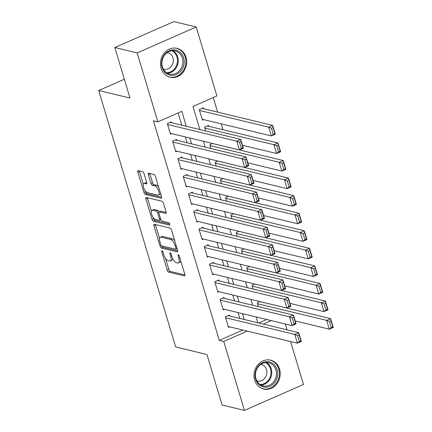 <?xml version="1.0" encoding="UTF-8"?>
<svg xmlns="http://www.w3.org/2000/svg" width="432" height="432" viewBox="0 0 432 432"><rect width="100%" height="100%" fill="white"/><g stroke="black" fill="none" stroke-linecap="round" stroke-linejoin="round"><path stroke-width="0.65" d="M162.032 250.798A1.307 0.524 -113.7 0 0 161.87 250.803A1.307 0.524 -113.7 0 0 161.779 251.856L167.276 270.173A1.868 0.751 -113.7 0 0 168.674 272.111L184.464 275.918A1.868 0.751 -113.7 0 0 184.696 275.902A1.868 0.751 -113.7 0 0 184.82 274.406L179.323 256.084A1.307 0.524 -113.7 0 0 178.351 254.729A1.307 0.524 -113.7 0 0 178.184 254.74A1.307 0.524 -113.7 0 0 178.097 255.787L178.81 258.158A5.978 2.403 -113.7 0 1 178.405 262.958A5.978 2.403 -113.7 0 1 177.655 263.002L176.342 262.683A5.978 2.403 -113.7 0 1 171.877 256.489L171.169 254.119A1.307 0.524 -113.7 0 0 170.192 252.763A1.307 0.524 -113.7 0 0 170.03 252.774A1.307 0.524 -113.7 0 0 169.938 253.822L170.651 256.192A5.978 2.403 -113.7 0 1 170.246 260.987A5.978 2.403 -113.7 0 1 169.501 261.031L168.183 260.717A5.978 2.403 -113.7 0 1 163.723 254.524L163.01 252.153A1.307 0.524 -113.7 0 0 162.032 250.798M186.003 57.321A14.85 13.003 -76.4 0 1 183.055 72.284A14.85 13.003 -76.4 0 1 170.073 77.22A14.85 13.003 -76.4 0 1 161.109 68.251A14.85 13.003 -76.4 0 1 164.052 53.287A14.85 13.003 -76.4 0 1 177.034 48.352A14.85 13.003 -76.4 0 1 186.003 57.321M279.553 369.133A14.85 13.003 -76.4 0 1 276.604 384.097A14.85 13.003 -76.4 0 1 263.623 389.032A14.85 13.003 -76.4 0 1 254.653 380.063A14.85 13.003 -76.4 0 1 257.602 365.099A14.85 13.003 -76.4 0 1 270.583 360.164A14.85 13.003 -76.4 0 1 279.553 369.133M144.05 173.637A1.868 0.751 -113.7 0 0 142.657 171.704L138.229 170.635A1.868 0.751 -113.7 0 0 137.992 170.651A1.868 0.751 -113.7 0 0 137.867 172.147L143.975 192.494A1.868 0.751 -113.7 0 0 145.368 194.432L161.158 198.239A1.868 0.751 -113.7 0 0 161.39 198.223A1.868 0.751 -113.7 0 0 161.519 196.722L155.412 176.375A1.868 0.751 -113.7 0 0 154.019 174.442L148.667 173.151A1.868 0.751 -113.7 0 0 148.435 173.167A1.868 0.751 -113.7 0 0 148.306 174.663L150.919 183.373A1.868 0.751 -113.7 0 0 152.312 185.306L154.969 185.949A5 2.009 -113.7 0 1 158.468 190.436A5 2.009 -113.7 0 1 158.36 195.134A5 2.009 -113.7 0 1 157.734 195.172L147.339 192.667A5 2.009 -113.7 0 1 143.84 188.179A5 2.009 -113.7 0 1 143.948 183.476A5 2.009 -113.7 0 1 144.574 183.443L146.308 183.859A1.868 0.751 -113.7 0 0 146.54 183.848A1.868 0.751 -113.7 0 0 146.664 182.347L144.05 173.637M290.601 341.545L303.48 384.475L244.431 410.4L222.086 405.016L206.933 354.51L175.657 346.972L98.707 90.493L129.989 98.032L114.836 47.525L137.176 52.915L196.225 26.984L216.913 95.936L192.974 106.445L199.908 129.562M244.431 410.4L223.744 341.447L247.293 331.106M186.284 126.279L181.802 111.353L157.864 121.862L153.398 120.787L219.278 340.373L223.744 341.447M157.864 121.862L137.176 52.915M154.316 224.262A1.868 0.751 -113.7 0 0 154.084 224.273A1.868 0.751 -113.7 0 0 153.959 225.774L160.061 246.121A1.868 0.751 -113.7 0 0 161.455 248.054L177.244 251.861A1.868 0.751 -113.7 0 0 177.482 251.851A1.868 0.751 -113.7 0 0 177.606 250.349L171.499 230.002A1.868 0.751 -113.7 0 0 170.105 228.069L154.316 224.262M152.015 219.31L145.913 198.963A1.868 0.751 -113.7 0 1 146.038 197.462A1.868 0.751 -113.7 0 1 146.27 197.451L162.065 201.253A1.868 0.751 -113.7 0 1 163.458 203.191L166.072 211.896A1.868 0.751 -113.7 0 1 165.942 213.397A1.868 0.751 -113.7 0 1 165.71 213.413L159.305 211.869A1.868 0.751 -113.7 0 0 159.073 211.88A1.868 0.751 -113.7 0 0 158.944 213.381L160.677 219.159A1.868 0.751 -113.7 0 0 162.076 221.092L168.739 222.701A1.307 0.524 -113.7 0 1 169.657 223.873A1.307 0.524 -113.7 0 1 169.63 225.104A1.307 0.524 -113.7 0 1 169.463 225.115L153.414 221.243A1.868 0.751 -113.7 0 1 152.015 219.31L153.614 218.608L153.344 217.712M203.51 108.724L203.245 107.843L199.255 109.598L202.419 120.134L203.618 119.61M208.78 126.29L208.516 125.41L204.525 127.165L205.664 130.95M229.565 315.976L229.3 315.095L225.31 316.845L228.474 327.386L229.673 326.862M224.294 298.404L224.03 297.529L220.039 299.279L223.204 309.82L224.402 309.296M219.024 280.838L218.759 279.963L214.769 281.713L217.933 292.253L219.132 291.73M213.754 263.272L213.489 262.397L209.498 264.146L212.663 274.687L213.862 274.158M208.483 245.705L208.219 244.825L204.228 246.58L207.392 257.121L208.591 256.592M203.213 228.139L202.948 227.259L198.958 229.014L202.122 239.555L203.321 239.026M197.942 210.573L197.678 209.693L193.693 211.448L196.852 221.983L198.05 221.459M192.672 193.007L192.407 192.127L188.422 193.876L191.581 204.417L192.78 203.893M187.402 175.441L187.137 174.56L183.152 176.31L186.311 186.851L187.51 186.327M182.131 157.869L181.867 156.994L177.881 158.744L181.04 169.285L182.239 168.761M176.861 140.303L176.596 139.428L172.611 141.178L175.77 151.718L176.969 151.195M219.278 340.373L242.827 330.032M239.787 318.438L238.027 312.579M234.517 300.872L232.756 295.013M229.246 283.306L227.486 277.447M223.976 265.734L222.215 259.88M218.705 248.168L216.95 242.309M213.435 230.602L211.68 224.743M208.165 213.035L206.41 207.176M202.894 195.469L201.139 189.61M197.624 177.903L195.869 172.044M192.353 160.337L190.598 154.478M187.083 142.771L185.328 136.912M181.813 125.199L178.141 112.963M171.59 122.737L171.326 121.856L167.341 123.611L170.5 134.152L171.698 133.623M222.896 129.692L221.135 123.833M217.625 112.126L213.251 97.546M258.795 323.017L266.787 319.513M260.053 301.59L257.229 302.832L258.368 306.617M254.783 284.024L251.959 285.266L253.098 289.051M249.512 266.458L246.688 267.7L247.828 271.485M244.247 248.891L241.418 250.133L242.557 253.919M238.977 231.325L236.147 232.562L237.287 236.353M233.707 213.759L230.877 214.996L232.016 218.786M228.436 196.187L225.607 197.429L226.746 201.215M223.166 178.621L220.336 179.863L221.476 183.649M217.895 161.055L215.066 162.297L216.205 166.082M212.625 143.489L209.795 144.731L210.935 148.516M124.351 79.234L98.707 90.493M114.836 47.525L173.885 21.6L196.225 26.984M285.331 323.978L287.086 329.837M263.266 324.097L271.258 320.587M203.423 141.269L205.178 147.128M208.694 158.841L210.449 164.695M213.964 176.407L215.719 182.266M219.235 193.973L220.99 199.832M224.505 211.54L226.26 217.399M229.775 229.106L231.53 234.965M235.046 246.672L236.801 252.531M240.316 264.238L242.071 270.097M245.587 281.804L247.342 287.663M250.857 299.376L252.612 305.23M256.127 316.942L257.882 322.801M244.253 319.513L242.498 313.654M238.982 301.946L237.227 296.087M233.712 284.38L231.957 278.521M228.442 266.814L226.687 260.955M223.171 249.248L221.416 243.389M217.906 231.682L216.146 225.823M212.636 214.115L210.875 208.256M207.365 196.544L205.605 190.685M202.095 178.978L200.335 173.119M196.825 161.411L195.064 155.552M191.554 143.845L189.794 137.986M170.246 260.987L171.844 260.291A5.978 2.403 -113.7 0 0 172.687 258.568M178.405 262.958L180.004 262.256A5.978 2.403 -113.7 0 0 180.792 260.971M165.548 258.385L168.874 269.476A1.868 0.751 -113.7 0 0 170.267 271.409L184.945 274.946M161.838 245.911A1.868 0.751 -113.7 0 0 163.053 247.358L177.725 250.895M155.434 224.532A1.868 0.751 -113.7 0 0 155.552 225.072L159.581 238.507M160.72 244.523A1.307 0.524 -113.7 0 0 161.698 245.878L175.554 249.215A1.307 0.524 -113.7 0 0 175.721 249.205A1.307 0.524 -113.7 0 0 175.808 248.157L175.057 245.657A5.978 2.403 -113.7 0 0 170.597 239.463L161.12 237.179A5.978 2.403 -113.7 0 0 160.375 237.222A5.978 2.403 -113.7 0 0 159.97 242.023L160.72 244.523M174.83 241.094A5.978 2.403 -113.7 0 0 172.19 238.761L170.597 239.463M160.375 237.222L161.968 236.52A5.978 2.403 -113.7 0 1 162.718 236.477L172.19 238.761M151.4 211.237L147.506 198.261L145.913 198.963M147.388 197.716A1.868 0.751 -113.7 0 0 147.506 198.261M166.19 212.441L160.904 211.167A1.868 0.751 -113.7 0 0 160.666 211.178L159.073 211.88M169.727 224.089L155.007 220.541L153.414 221.243M152.663 210.265A5 2.009 -113.7 0 0 152.037 210.303A5 2.009 -113.7 0 0 151.929 215.001A5 2.009 -113.7 0 0 155.428 219.488L159.089 220.374A1.868 0.751 -113.7 0 0 159.327 220.358A1.868 0.751 -113.7 0 0 159.451 218.862L157.718 213.084A1.868 0.751 -113.7 0 0 156.325 211.151L152.663 210.265L154.256 209.563A5 2.009 -113.7 0 0 153.63 209.601L152.037 210.303M159.122 211.858A1.868 0.751 -113.7 0 0 157.918 210.449L156.325 211.151M154.256 209.563L157.918 210.449M153.614 218.608A1.868 0.751 -113.7 0 0 155.007 220.541M143.948 183.476L145.541 182.779A5 2.009 -113.7 0 1 146.167 182.741L146.783 182.887M158.36 195.134L159.959 194.438A5 2.009 -113.7 0 0 160.574 193.574M158.576 186.932A5 2.009 -113.7 0 0 156.562 185.247L154.969 185.949M149.785 173.421A1.868 0.751 -113.7 0 0 149.904 173.966L152.518 182.671A1.868 0.751 -113.7 0 0 153.911 184.61L156.562 185.247M145.325 190.987L145.568 191.792A1.868 0.751 -113.7 0 0 146.961 193.73L161.638 197.267M139.347 170.905A1.868 0.751 -113.7 0 0 139.466 171.45L143.332 184.34M257.494 303.712L326.668 320.382L330.658 318.632L333.293 327.413L329.303 329.168L295.229 320.954M260.021 301.606L330.658 318.632L331.015 320.755L329.422 321.457L331.263 327.602L332.861 326.905L331.015 320.755M331.263 327.602L329.303 329.168L326.668 320.382L329.422 321.457M332.861 326.905L333.293 327.413M225.574 317.725L294.748 334.4L298.739 332.645L228.101 315.619M299.095 334.768L298.739 332.645L301.374 341.431L297.383 343.181L294.748 334.4L297.502 335.47L299.349 341.62L300.942 340.918L299.095 334.768L297.502 335.47M228.209 326.511L297.383 343.181L299.349 341.62M301.374 341.431L300.942 340.918M277.16 369.695A12.847 11.254 -76.4 0 1 269.946 386.284A12.847 11.254 -76.4 0 1 255.614 379.156A12.847 11.254 -76.4 0 1 262.829 362.567A12.847 11.254 -76.4 0 1 277.16 369.695M255.965 378.697A11.896 10.417 103.6 0 0 263.153 385.884A11.896 10.417 103.6 0 0 273.553 381.931A11.896 10.417 103.6 0 0 275.913 369.938A11.896 10.417 103.6 0 0 268.731 362.756A11.896 10.417 103.6 0 0 258.331 366.709A11.896 10.417 103.6 0 0 255.965 378.697M256.824 380.803A8.473 7.42 103.6 0 0 257.434 380.981A8.473 7.42 103.6 0 0 264.838 378.167A8.473 7.42 103.6 0 0 266.517 369.63A8.473 7.42 103.6 0 0 261.403 364.511A8.473 7.42 103.6 0 0 260.782 364.392M261.873 388.46A14.753 12.917 103.6 0 0 262.931 388.768A14.753 12.917 103.6 0 0 275.827 383.864A14.753 12.917 103.6 0 0 278.759 368.998A14.753 12.917 103.6 0 0 269.843 360.083A14.753 12.917 103.6 0 0 268.763 359.878M181.305 70.519A12.847 11.254 -76.4 0 1 165.289 72.641A12.847 11.254 -76.4 0 1 164.371 54.707A12.847 11.254 -76.4 0 1 180.392 52.591A12.847 11.254 -76.4 0 1 181.305 70.519M164.554 55.188A11.896 10.417 103.6 0 0 169.603 74.072A11.896 10.417 103.6 0 0 180.23 69.822A11.896 10.417 103.6 0 0 175.181 50.938A11.896 10.417 103.6 0 0 164.554 55.188M163.28 68.99A8.473 7.42 103.6 0 0 163.885 69.169A8.473 7.42 103.6 0 0 171.45 66.145A8.473 7.42 103.6 0 0 167.854 52.699A8.473 7.42 103.6 0 0 167.233 52.58M168.323 76.648A14.753 12.917 103.6 0 0 169.382 76.955A14.753 12.917 103.6 0 0 182.563 71.69A14.753 12.917 103.6 0 0 176.294 48.271A14.753 12.917 103.6 0 0 175.214 48.065M252.223 286.146L321.397 302.816L325.388 301.066L328.023 309.847L324.032 311.602L289.958 303.388M254.75 284.04L325.388 301.066L325.744 303.188L324.151 303.89L325.993 310.036L327.591 309.334L325.744 303.188M325.993 310.036L324.032 311.602L321.397 302.816L324.151 303.89M327.591 309.334L328.023 309.847M246.953 268.574L316.127 285.25L320.117 283.5L322.753 292.28L318.762 294.03L284.688 285.822M249.48 266.474L320.117 283.5L320.474 285.622L318.881 286.319L320.722 292.469L322.321 291.767L320.474 285.622M320.722 292.469L318.762 294.03L316.127 285.25L318.881 286.319M322.321 291.767L322.753 292.28M241.682 251.008L310.856 267.683L314.847 265.928L317.482 274.714L313.492 276.464L279.418 268.256M244.21 248.908L314.847 265.928L315.203 268.056L313.61 268.753L315.452 274.903L317.05 274.201L315.203 268.056M315.452 274.903L313.492 276.464L310.856 267.683L313.61 268.753M317.05 274.201L317.482 274.714M236.412 233.442L305.586 250.117L309.577 248.362L312.212 257.148L308.221 258.898L274.147 250.684M238.939 231.336L309.577 248.362L309.933 250.484L308.34 251.186L310.181 257.337L311.78 256.635L309.933 250.484M310.181 257.337L308.221 258.898L305.586 250.117L308.34 251.186M311.78 256.635L312.212 257.148M220.304 300.159L289.478 316.829L293.468 315.079L222.831 298.053M293.825 317.201L293.468 315.079L296.104 323.865L292.113 325.615L289.478 316.829L292.232 317.903L294.079 324.054L295.672 323.352L293.825 317.201L292.232 317.903M222.939 308.939L292.113 325.615L294.079 324.054M296.104 323.865L295.672 323.352M215.033 282.593L284.207 299.263L288.198 297.513L217.561 280.487M288.554 299.635L288.198 297.513L290.833 306.293L286.843 308.048L284.207 299.263L286.961 300.337L288.808 306.482L290.401 305.786L288.554 299.635L286.961 300.337M217.669 291.373L286.843 308.048L288.808 306.482M290.833 306.293L290.401 305.786M209.763 265.027L278.937 281.696L282.928 279.947L212.29 262.921M283.289 282.069L282.928 279.947L285.563 288.727L281.572 290.482L278.937 281.696L281.691 282.771L283.538 288.916L285.131 288.22L283.289 282.069L281.691 282.771M212.398 273.807L281.572 290.482L283.538 288.916M285.563 288.727L285.131 288.22M204.493 247.46L273.667 264.13L277.657 262.381L207.02 245.354M278.019 264.503L277.657 262.381L280.292 271.161L276.302 272.916L273.667 264.13L276.421 265.205L278.267 271.35L279.86 270.648L278.019 264.503L276.421 265.205M207.128 256.241L276.302 272.916L278.267 271.35M280.292 271.161L279.86 270.648M231.142 215.876L300.316 232.551L304.306 230.796L306.941 239.582L302.951 241.331L268.877 233.118M233.669 213.77L304.306 230.796L304.663 232.918L303.07 233.62L304.911 239.771L306.509 239.069L304.663 232.918M304.911 239.771L302.951 241.331L300.316 232.551L303.07 233.62M306.509 239.069L306.941 239.582M199.222 229.889L268.396 246.564L272.387 244.809L201.749 227.788M272.749 246.937L272.387 244.809L275.022 253.595L271.031 255.344L268.396 246.564L271.15 247.633L272.997 253.784L274.59 253.082L272.749 246.937L271.15 247.633M201.857 238.675L271.031 255.344L272.997 253.784M275.022 253.595L274.59 253.082M225.871 198.31L295.045 214.979L299.036 213.23L301.671 222.016L297.68 223.765L263.606 215.552M228.398 196.204L299.036 213.23L299.392 215.352L297.799 216.054L299.641 222.205L301.239 221.503L299.392 215.352M299.641 222.205L297.68 223.765L295.045 214.979L297.799 216.054M301.239 221.503L301.671 222.016M193.952 212.323L263.126 228.998L267.116 227.243L196.479 210.222M267.478 229.37L267.116 227.243L269.752 236.029L265.761 237.778L263.126 228.998L265.88 230.067L267.727 236.218L269.32 235.516L267.478 229.37L265.88 230.067M196.587 221.108L265.761 237.778L267.727 236.218M269.752 236.029L269.32 235.516M220.601 180.743L289.775 197.413L293.765 195.664L296.401 204.444L292.41 206.199L258.336 197.986M223.128 178.637L293.765 195.664L294.122 197.786L292.529 198.488L294.37 204.633L295.969 203.936L294.122 197.786M294.37 204.633L292.41 206.199L289.775 197.413L292.529 198.488M295.969 203.936L296.401 204.444M188.681 194.756L257.855 211.432L261.846 209.677L191.214 192.65M262.208 211.799L261.846 209.677L264.481 218.462L260.491 220.212L257.855 211.432L260.609 212.501L262.456 218.651L264.049 217.949L262.208 211.799L260.609 212.501M191.317 203.542L260.491 220.212L262.456 218.651M264.481 218.462L264.049 217.949M215.33 163.177L284.504 179.847L288.495 178.097L291.13 186.878L287.14 188.633L253.066 180.419M217.858 161.071L288.495 178.097L288.851 180.22L287.258 180.922L289.1 187.067L290.698 186.365L288.851 180.22M289.1 187.067L287.14 188.633L284.504 179.847L287.258 180.922M290.698 186.365L291.13 186.878M183.411 177.19L252.585 193.865L256.576 192.11L185.944 175.084M256.937 194.233L256.576 192.11L259.211 200.896L255.22 202.646L252.585 193.865L255.339 194.935L257.186 201.085L258.779 200.383L256.937 194.233L255.339 194.935M186.046 185.976L255.22 202.646L257.186 201.085M259.211 200.896L258.779 200.383M210.06 145.606L279.234 162.281L283.225 160.531L285.86 169.312L281.869 171.067L247.795 162.853M212.587 143.505L283.225 160.531L283.581 162.653L281.988 163.355L283.829 169.501L285.428 168.799L283.581 162.653M283.829 169.501L281.869 171.067L279.234 162.281L281.988 163.355M285.428 168.799L285.86 169.312M178.141 159.624L247.315 176.294L251.305 174.544L180.673 157.518M251.667 176.666L251.305 174.544L253.94 183.33L249.95 185.08L247.315 176.294L250.069 177.368L251.915 183.514L253.508 182.817L251.667 176.666L250.069 177.368M180.776 168.404L249.95 185.08L251.915 183.514M253.94 183.33L253.508 182.817M204.79 128.039L273.964 144.715L277.954 142.96L280.589 151.745L276.599 153.495L242.525 145.287M207.317 125.939L277.954 142.96L278.311 145.087L276.718 145.784L278.559 151.934L280.157 151.232L278.311 145.087M278.559 151.934L276.599 153.495L273.964 144.715L276.718 145.784M280.157 151.232L280.589 151.745M172.87 142.058L242.044 158.728L246.035 156.978L175.403 139.952M246.397 159.1L246.035 156.978L248.67 165.758L244.679 167.513L242.044 158.728L244.798 159.802L246.645 165.947L248.238 165.251L246.397 159.1L244.798 159.802M175.505 150.838L244.679 167.513L246.645 165.947M248.67 165.758L248.238 165.251M199.519 110.473L268.693 127.148L272.684 125.393L275.319 134.179L271.328 135.929L202.154 119.259M202.046 108.373L272.684 125.393L273.04 127.516L271.447 128.218L273.289 134.368L274.887 133.666L273.04 127.516M273.289 134.368L271.328 135.929L268.693 127.148L271.447 128.218M274.887 133.666L275.319 134.179M167.6 124.492L236.774 141.161L240.764 139.412L170.132 122.386M241.126 141.534L240.764 139.412L243.4 148.192L239.409 149.947L236.774 141.161L239.528 142.236L241.375 148.381L242.968 147.679L241.126 141.534L239.528 142.236M170.235 133.272L239.409 149.947L241.375 148.381M243.4 148.192L242.968 147.679M162.702 251.451L161.779 251.856M179.021 255.382L178.097 255.787M170.861 253.417L169.938 253.822M171.655 255.749L170.651 256.192M179.815 257.715L178.81 258.158M184.864 275.74L184.464 275.918M170.267 271.409L168.674 272.111M168.874 269.476L167.276 270.173M177.649 251.689L177.244 251.861M163.053 247.358L161.455 248.054M161.287 245.581L160.061 246.121M155.552 225.072L153.959 225.774M176.818 247.714L175.808 248.157M176.067 245.214L175.057 245.657M162.718 236.477L161.12 237.179M166.109 213.235L165.71 213.413M160.904 211.167L159.305 211.869M169.744 224.991L169.463 225.115M160.456 218.419L159.451 218.862M158.809 212.609L157.718 213.084M146.707 183.681L146.308 183.859M146.167 182.741L144.574 183.443M153.911 184.61L152.312 185.306M152.518 182.671L150.919 183.373M149.904 173.966L148.306 174.663M161.557 198.061L161.158 198.239M146.961 193.73L145.368 194.432M145.568 191.792L143.975 192.494M139.466 171.45L137.867 172.147M266.328 362.502A11.896 10.417 -76.4 0 1 271.258 368.815A11.896 10.417 -76.4 0 1 260.901 385.015M260.096 384.523A11.507 10.076 103.6 0 0 270.491 368.852A11.507 10.076 103.6 0 0 265.388 362.572M172.778 50.69A11.896 10.417 -76.4 0 1 175.576 68.704A11.896 10.417 -76.4 0 1 167.351 73.202M166.547 72.711A11.507 10.076 103.6 0 0 174.879 68.353A11.507 10.076 103.6 0 0 171.839 50.76M177.082 248.611L175.721 249.205M160.871 219.683L159.327 220.358M269.843 360.083L269.131 359.915M262.931 388.768L262.219 388.595M176.294 48.271L175.581 48.098M169.382 76.955L168.669 76.783"/></g></svg>
